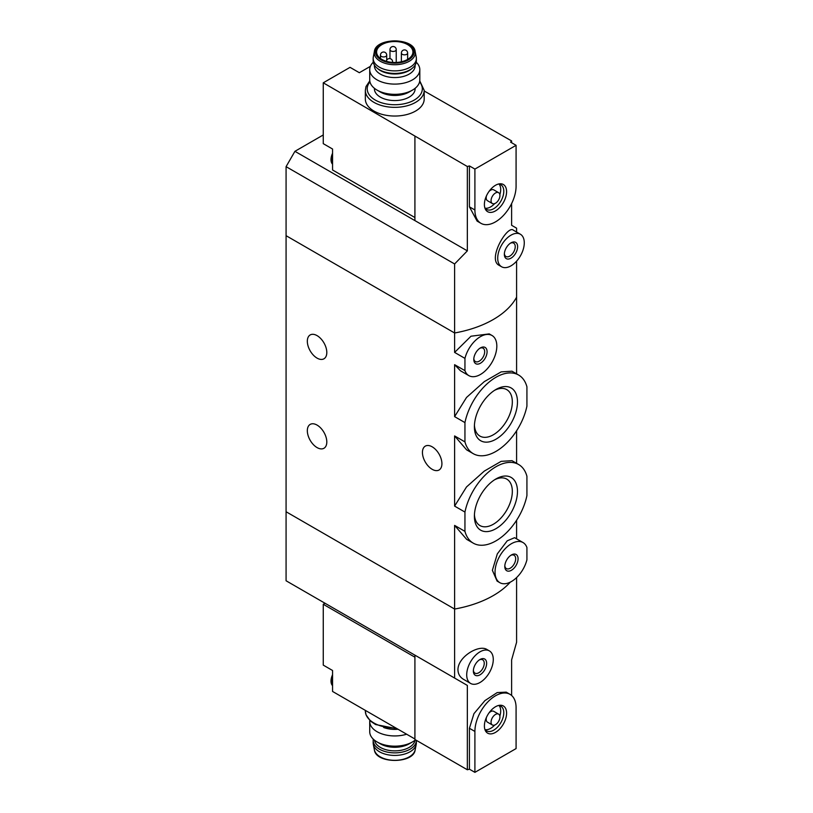 <?xml version="1.0" encoding="UTF-8"?>
<svg xmlns="http://www.w3.org/2000/svg" width="813" height="813" viewBox="0 0 813 813"><rect width="100%" height="100%" fill="white"/><g stroke="black" fill="none" stroke-linecap="round" stroke-linejoin="round"><path stroke-width="1.22" d="M464.945 512.068A45.396 26.209 -60 0 1 518.633 464.508A45.396 26.209 -60 0 1 526.926 476.276L526.926 495.574A45.396 26.209 -60 0 1 473.237 543.135A45.396 26.209 -60 0 1 464.945 531.367L464.945 512.068L454.609 506.103L454.609 435.931L466.581 449.823L473.237 453.664A45.396 26.209 -60 0 1 464.945 441.896L454.609 435.931M518.633 464.508L511.977 460.666L501.143 461.357L484.294 471.093L466.499 486.967L454.609 506.103M464.945 531.367L454.609 525.401L466.591 539.283M464.945 441.896L464.945 422.597L454.609 416.632L454.609 364.681L460.432 370.758L468.857 375.626A23.171 13.374 -60 0 1 464.945 370.647L454.609 364.681M464.945 422.597A45.396 26.209 -60 0 1 518.633 375.037A45.396 26.209 -60 0 1 526.926 386.815L526.926 406.114A45.396 26.209 -60 0 1 473.237 453.664M518.633 375.037L511.977 371.195L501.164 371.887L484.314 381.612L466.52 397.466L454.609 416.632M454.609 525.401L454.609 609.049A93.922 54.227 180 0 0 510.31 582.128A93.922 54.227 180 0 1 454.609 609.049L286.074 511.743L286.074 235.679L454.609 332.984L454.609 263.961L286.074 166.655L286.074 235.679L454.609 332.984A93.922 54.227 0 0 0 516.59 297.192A93.922 54.227 180 0 1 454.609 332.984L454.609 352.405L470.991 336.216L489.243 333.899L492.017 335.495A23.171 13.374 -60 0 1 492.017 362.252A23.171 13.374 -60 0 1 468.857 375.626M517.475 401.917A30.457 17.581 -60 0 1 495.93 439.223A30.457 17.581 -60 0 1 474.396 426.784A30.457 17.581 -60 0 1 495.93 389.488A30.457 17.581 -60 0 1 517.475 401.917M517.475 491.387A30.457 17.581 -60 0 1 495.93 528.684A30.457 17.581 -60 0 1 474.396 516.255A30.457 17.581 -60 0 1 495.93 478.959A30.457 17.581 -60 0 1 517.475 491.387M464.945 370.647L464.945 358.37L454.609 352.405M464.945 358.37A23.171 13.374 -60 0 1 492.017 335.495M487.078 351.724A9.39 5.427 -60 0 1 480.442 363.228A9.39 5.427 -60 0 1 473.796 359.397A9.39 5.427 -60 0 1 480.442 347.893A9.39 5.427 -60 0 1 487.078 351.724M523.013 542.545A23.171 13.374 -60 0 1 526.926 547.535L526.926 559.801A23.171 13.374 -60 0 1 499.843 582.677A23.171 13.374 -60 0 1 499.843 555.929A23.171 13.374 -60 0 1 523.013 542.545L514.588 537.688L507.231 540.818L497.322 553.866L492.383 570.32L497.078 581.071M518.074 558.775A9.39 5.427 -60 0 1 511.428 570.279A9.39 5.427 -60 0 1 504.792 566.448A9.39 5.427 -60 0 1 511.428 554.944A9.39 5.427 -60 0 1 518.074 558.775M317.07 335.627A13.77 7.957 60 0 1 326.064 347.761A13.77 7.957 60 0 1 323.95 358.797A13.77 7.957 60 0 1 310.18 350.85A13.77 7.957 60 0 1 310.18 334.946A13.77 7.957 60 0 1 317.07 335.627M317.07 425.087A13.77 7.957 60 0 1 326.064 437.231A13.77 7.957 60 0 1 323.95 448.268A13.77 7.957 60 0 1 310.18 440.311A13.77 7.957 60 0 1 310.18 424.406A13.77 7.957 60 0 1 317.07 425.087M516.59 538.846L516.59 520.259M516.59 373.868L516.59 261.166M516.59 463.329L516.59 430.788M432.181 446.815A13.77 7.957 60 0 1 441.174 458.959A13.77 7.957 60 0 1 439.071 469.995A13.77 7.957 60 0 1 425.29 462.038A13.77 7.957 60 0 1 425.29 446.134A13.77 7.957 60 0 1 432.181 446.815M479.812 348.289A7.703 4.441 -60 0 1 483.095 348.198A7.703 4.441 -60 0 1 484.68 351.724A7.703 4.441 -60 0 1 481.326 359.478A7.703 4.441 -60 0 1 475.392 361.541A7.703 4.441 -60 0 1 473.827 358.655M474.436 425.229A26.819 15.488 120 0 0 479.955 436.093A26.819 15.488 120 0 0 506.773 420.606A26.819 15.488 120 0 0 506.773 389.64A26.819 15.488 120 0 0 494.609 390.301M474.436 514.7A26.819 15.488 120 0 0 479.955 525.564A26.819 15.488 120 0 0 506.773 510.076A26.819 15.488 120 0 0 506.773 479.111A26.819 15.488 120 0 0 494.609 479.772M510.798 555.34A7.703 4.441 -60 0 1 514.08 555.259A7.703 4.441 -60 0 1 515.676 558.775A7.703 4.441 -60 0 1 512.312 566.529A7.703 4.441 -60 0 1 506.387 568.592A7.703 4.441 -60 0 1 504.822 565.706M370.382 66.341L359.346 72.713L350.047 67.347L323.259 82.814L467.343 166.513A93.922 54.227 180 0 0 469.416 165.923L474.904 169.084L474.904 209.988A29.116 16.809 120 0 0 480.93 223.311A29.116 16.809 120 0 0 503.369 215.516A29.116 16.809 120 0 0 516.082 186.207L516.082 145.314L474.904 169.084M414.915 217.528L332.558 169.978L332.558 149.023L323.259 143.657L323.259 82.814M511.621 142.732L511.621 140.944L424.193 90.985M380.382 92.021L377.059 90.101L380.382 92.021A20.345 11.748 0 0 0 409.152 92.021L412.476 90.101A25.051 14.461 180 0 1 377.059 90.101L377.059 90.101A25.051 14.461 180 0 1 369.722 79.877L369.722 69.654A25.051 14.461 180 0 1 373.279 62.225M374.417 88.302L374.417 88.82A20.345 11.748 0 0 0 380.382 97.133A20.345 11.748 0 0 0 402.557 99.674A20.345 11.748 0 0 0 415.118 88.82L415.118 88.302M511.621 140.944A93.922 54.227 180 0 1 510.594 142.143L516.082 145.314M480.93 223.311L477.109 221.106L469.416 206.817L469.416 165.923M454.609 263.961L467.343 250.861L467.343 166.513M516.59 232.051L516.59 228.179L511.621 225.303L511.621 203.565M520.381 234.235L513.328 230.16C507.536 224.764 486.997 259.398 499.101 265.333L501.601 266.766A18.78 10.843 -60 0 1 501.601 245.079A18.78 10.843 -60 0 1 520.381 234.235A18.78 10.843 -60 0 1 524.273 242.833A18.78 10.843 -60 0 1 516.072 261.735A18.78 10.843 -60 0 1 501.601 266.766M424.193 90.355L424.193 99.044A29.431 16.992 180 0 1 406.033 114.745A29.431 16.992 180 0 1 373.96 111.056A29.431 16.992 180 0 1 365.342 99.044L365.342 90.355A29.431 16.992 0 0 0 373.96 102.367A29.431 16.992 0 0 0 406.033 106.056A29.431 16.992 0 0 0 424.193 90.355L419.752 80.873M467.343 250.861L414.915 220.597L414.915 136.238M414.915 220.597L294.926 151.32L286.074 166.655M294.926 151.32L323.259 134.958M517.627 246.664A9.39 5.427 -60 0 1 510.991 258.168A9.39 5.427 -60 0 1 504.345 254.337A9.39 5.427 -60 0 1 510.991 242.833A9.39 5.427 -60 0 1 517.627 246.664M510.361 243.229A7.703 4.441 -60 0 1 513.643 243.138A7.703 4.441 -60 0 1 515.239 246.664A7.703 4.441 -60 0 1 511.875 254.418A7.703 4.441 -60 0 1 505.94 256.481A7.703 4.441 -60 0 1 504.375 253.595M506.59 191.695A15.691 9.055 -60 0 1 497.505 209.53A15.691 9.055 -60 0 1 485.127 208.656A15.691 9.055 -60 0 1 487.648 193.565A15.691 9.055 -60 0 1 499.446 183.84A15.691 9.055 -60 0 1 506.59 191.695M492.363 203.524A6.26 3.618 -60 0 1 492.363 196.289A6.26 3.618 -60 0 1 498.623 192.671A6.26 3.618 -60 0 1 499.924 195.547A6.26 3.618 -60 0 1 497.19 201.848A6.26 3.618 -60 0 1 492.363 203.524L487.495 200.709A6.26 3.618 -60 0 1 486.509 195.76M488.979 191.492A6.26 3.618 -60 0 1 493.755 189.866L498.623 192.671M499.121 184.144A14.248 8.221 -60 0 1 500.696 189.47A14.248 8.221 -60 0 1 499.843 194.642M494.67 203.596A14.248 8.221 -60 0 1 485.219 208.219M498.339 184.073A14.248 8.221 -60 0 1 500.838 184.744A14.248 8.221 -60 0 1 503.796 191.258A14.248 8.221 -60 0 1 497.576 205.598A14.248 8.221 -60 0 1 486.601 209.408A14.248 8.221 -60 0 1 484.772 207.569M416.256 62.225A25.051 14.461 180 0 1 419.813 69.654A25.051 14.461 180 0 1 394.762 84.105A25.051 14.461 180 0 1 369.722 69.654M415.118 65.142L415.118 65.812A20.345 11.748 180 0 1 402.557 76.666A20.345 11.748 180 0 1 380.382 74.125A20.345 11.748 180 0 1 374.417 65.812L374.417 65.142M419.813 69.654L419.813 79.877A25.051 14.461 180 0 1 412.476 90.101M407.608 44.603A18.16 10.488 180 0 1 412.923 52.012A18.16 10.488 180 0 1 394.762 62.499A18.16 10.488 180 0 1 376.612 52.012A18.16 10.488 180 0 1 387.821 42.327A18.16 10.488 180 0 1 407.608 44.603M374.376 51.534L373.309 56.991A21.605 12.469 0 0 0 373.167 58.404A21.605 12.469 0 0 0 379.488 67.225A21.605 12.469 0 0 0 403.035 69.928A21.605 12.469 0 0 0 416.368 58.404A21.605 12.469 0 0 0 416.226 56.991L415.158 51.534C413.847 37.418 375.687 37.418 374.376 51.534A20.518 11.849 0 0 0 380.26 61.249A20.518 11.849 0 0 0 403.685 63.546A20.518 11.849 0 0 0 415.158 51.534M373.167 58.404L373.167 60.955A21.605 12.469 0 0 0 376.958 68.018A21.605 12.469 0 0 0 379.488 69.776A21.605 12.469 0 0 0 412.577 68.018A21.605 12.469 0 0 0 416.368 60.955L416.368 58.404M376.958 68.018L377.984 68.881A20.345 11.748 0 0 0 380.382 70.548A20.345 11.748 0 0 0 411.551 68.881L412.577 68.018M332.558 163.433A11.27 6.504 -60 0 1 332.558 156.076M332.558 164.185A11.27 6.504 -60 0 1 331.023 159.165A11.27 6.504 -60 0 1 332.558 153.281M414.915 657.189L323.259 604.283L323.259 665.115L332.558 670.491L332.558 684.902A11.27 6.504 -60 0 1 331.897 681.609A11.27 6.504 -60 0 1 332.558 677.544M323.259 604.283L325.037 603.256M414.915 738.997L332.558 691.446L332.558 684.902M398.024 729.241A20.345 11.748 180 0 1 383.665 727.493M454.609 678.072L286.074 580.767L286.074 511.743L454.609 609.049L454.609 678.072L467.343 685.42L467.343 769.769A93.922 54.227 0 0 0 469.416 769.179L474.904 772.35L516.082 748.58L516.082 707.676A29.116 16.809 120 0 0 510.046 694.353A29.116 16.809 120 0 0 487.617 702.147A29.116 16.809 120 0 0 474.904 731.446L474.904 772.35M510.046 694.353L506.225 692.137L497.18 692.585L484.894 700.633L473.959 713.641L469.416 728.285L469.416 769.179M516.59 577.586L516.59 642.28L511.621 659.861L511.621 695.471M489.385 650.898L486.896 649.455C478.837 644.303 457.861 656.833 457.943 669.77C458.105 674.058 459.975 677.249 463.552 679.353L470.605 683.428A18.78 10.843 -60 0 1 466.713 674.831A18.78 10.843 -60 0 1 474.914 655.928A18.78 10.843 -60 0 1 489.385 650.898A18.78 10.843 -60 0 1 489.385 672.585A18.78 10.843 -60 0 1 470.605 683.428M467.343 769.769L414.915 739.505L414.915 655.146L467.343 685.42M473.359 670.999A9.39 5.427 -60 0 1 479.995 659.495A9.39 5.427 -60 0 1 486.641 663.327A9.39 5.427 -60 0 1 479.995 674.831A9.39 5.427 -60 0 1 473.359 670.999M479.365 659.892A7.703 4.441 -60 0 1 482.648 659.8A7.703 4.441 -60 0 1 482.648 668.693A7.703 4.441 -60 0 1 474.944 673.134A7.703 4.441 -60 0 1 473.379 670.258M484.396 725.968A15.691 9.055 -60 0 1 499.446 705.308A15.691 9.055 -60 0 1 503.338 724.098A15.691 9.055 -60 0 1 485.127 730.125A15.691 9.055 -60 0 1 484.396 725.968M492.363 724.983A6.26 3.618 -60 0 1 491.062 722.117A6.26 3.618 -60 0 1 493.796 715.816A6.26 3.618 -60 0 1 498.623 714.139A6.26 3.618 -60 0 1 498.623 721.375A6.26 3.618 -60 0 1 492.363 724.983L487.495 722.178A6.26 3.618 -60 0 1 486.194 719.312A6.26 3.618 -60 0 1 486.509 717.229M488.979 712.96A6.26 3.618 -60 0 1 493.755 711.334L498.623 714.139M499.121 705.603A14.248 8.221 -60 0 1 499.843 716.111M494.67 725.064A14.248 8.221 -60 0 1 485.219 729.688M498.339 705.542A14.248 8.221 -60 0 1 500.838 706.202A14.248 8.221 -60 0 1 500.838 722.655A14.248 8.221 -60 0 1 486.601 730.877A14.248 8.221 -60 0 1 484.772 729.037M369.783 720.481A25.051 14.461 0 0 0 369.722 721.487L369.722 731.71A25.051 14.461 0 0 0 377.059 741.934A25.051 14.461 0 0 0 412.476 741.934A25.051 14.461 0 0 0 415.484 739.83M380.382 743.844L377.059 741.934L380.382 743.844A20.345 11.748 0 0 0 409.152 743.844L412.476 741.934M369.722 721.487A25.051 14.461 0 0 0 377.059 731.71A25.051 14.461 0 0 0 406.642 734.21M416.368 740.348A21.605 12.469 180 0 1 416.368 740.399L416.368 742.95A21.605 12.469 180 0 1 416.226 744.362A21.605 12.469 180 0 1 394.762 755.429A21.605 12.469 180 0 1 373.309 744.362A21.605 12.469 180 0 1 373.167 742.95L373.167 740.399A21.605 12.469 180 0 1 373.279 739.129M416.368 740.399A21.605 12.469 180 0 1 394.762 752.868A21.605 12.469 180 0 1 373.167 740.399M415.026 740.206A20.345 11.748 180 0 1 394.762 750.866A20.345 11.748 180 0 1 374.508 740.206M332.558 685.654A11.27 6.504 -60 0 1 331.013 681.091A11.27 6.504 -60 0 1 331.023 680.623A11.27 6.504 -60 0 1 332.558 674.749M469.416 206.817L474.904 209.988M369.966 81.889A27.551 15.904 0 0 0 375.291 100.07A27.551 15.904 0 0 0 410.728 101.788A27.551 15.904 0 0 0 419.569 81.889M381.134 59.888A19.278 11.128 0 0 0 413.39 54.898A19.278 11.128 0 0 0 389.773 41.26A19.278 11.128 0 0 0 381.134 59.888M380.454 55.142A3.13 3.13 0 0 1 383.584 52.012A3.13 3.13 0 0 1 386.714 55.142A3.13 1.809 180 0 1 385.799 56.422A3.13 1.809 180 0 1 382.395 56.808A3.13 1.809 180 0 1 380.454 55.142L380.454 58.465M389.976 49.644A3.13 3.13 0 0 1 393.106 46.514A3.13 3.13 0 0 1 396.236 49.644A3.13 1.809 180 0 1 395.321 50.924A3.13 1.809 180 0 1 391.907 51.321A3.13 1.809 180 0 1 389.976 49.644L389.976 58.638M401.378 53.038A3.13 3.13 0 0 1 404.508 49.908A3.13 3.13 0 0 1 407.638 53.038A3.13 1.809 180 0 1 406.724 54.308A3.13 1.809 180 0 1 403.309 54.705A3.13 1.809 180 0 1 401.378 53.038L401.378 61.778M386.348 61.3A3.13 3.13 0 0 1 389.671 58.597A3.13 3.13 0 0 1 392.588 61.727A3.13 1.809 180 0 1 392.354 62.398M469.416 728.285L474.904 731.446M395.84 727.981A29.431 16.992 180 0 1 365.342 710.999L365.342 710.369M374.376 749.82C375.687 763.946 413.847 763.946 415.158 749.82A20.518 11.849 180 0 1 394.762 760.328A20.518 11.849 180 0 1 374.376 749.82L373.309 744.362M473.237 543.135L466.581 539.293M499.843 582.677L497.068 581.071M369.783 80.873L366.002 86.554L365.342 90.355M386.714 55.142L386.714 60.203M396.236 49.644L396.236 62.459M407.638 53.038L407.638 59.41M392.588 61.727L392.588 62.418M331.023 159.165L332.558 152.986M397.14 728.733L375.545 724.525L370.525 721.161L366.002 714.8L365.342 710.999M415.158 749.82L416.226 744.362M331.023 680.623L332.558 674.455"/></g></svg>
